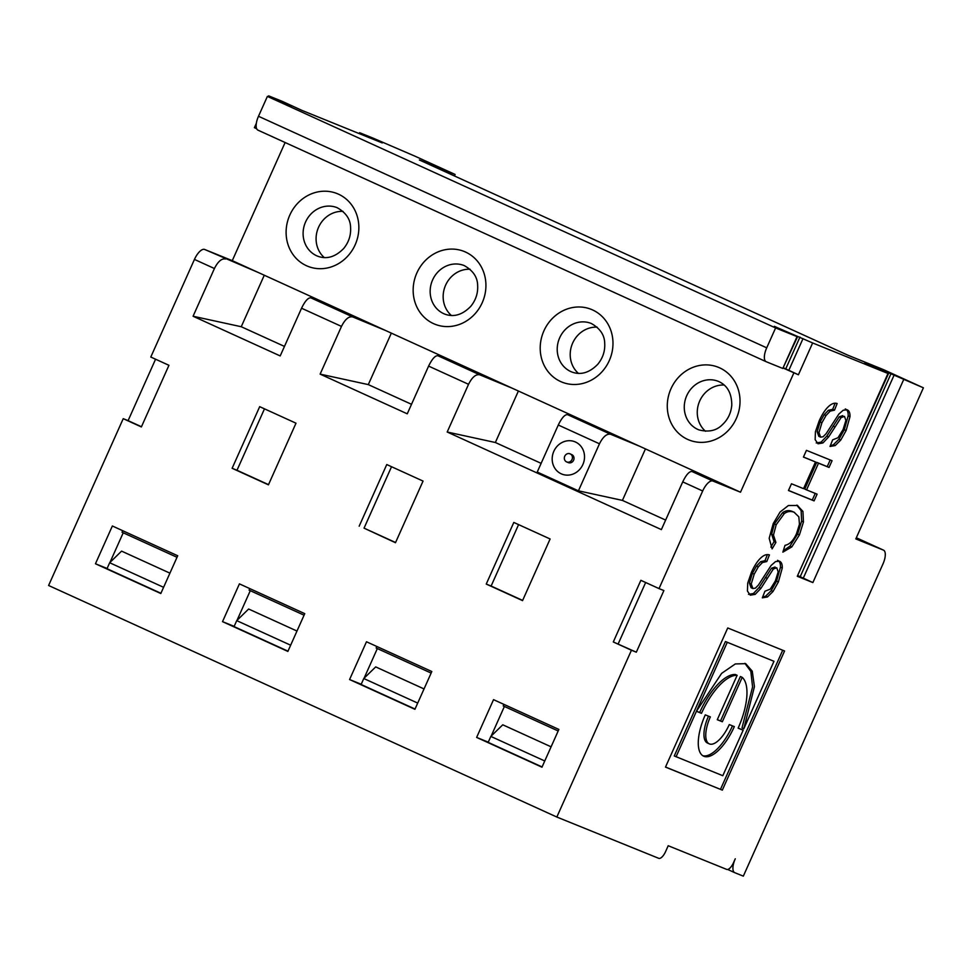 <?xml version="1.0" encoding="UTF-8"?>
<svg xmlns="http://www.w3.org/2000/svg" width="972" height="972" viewBox="0 0 972 972"><rect width="100%" height="100%" fill="white"/><g stroke="black" fill="none" stroke-linecap="round" stroke-linejoin="round"><path stroke-width="1.46" d="M783.59 367.89L798.413 374.767L783.456 368.181M645.444 448.906L622.42 500.398L578.437 490.824L599.469 443.791C603.053 436.707 606.771 433.536 610.623 434.265L639.722 446.294L714.226 480.241L691.979 471.505L712.889 481.031A13.073 5.249 -65.5 0 0 702.683 490.982L659.016 588.595L663.888 590.563L636.32 652.2L631.448 650.232L556.835 817.039L658.737 858.325A8.712 3.499 114.5 0 0 665.541 851.691L668.214 845.725L726.679 869.405A8.712 3.499 114.5 0 0 733.483 862.772L735.269 858.786A13.073 5.249 -65.5 0 0 734.723 872.662A13.073 5.249 -65.5 0 0 734.796 872.698L743.325 876.149L882.953 564.003A13.073 5.249 114.5 0 0 883.499 550.14A13.073 5.249 114.5 0 0 883.414 550.103L855.81 538.913L923.4 387.816L881.264 369.615L864.849 362.981L887.995 373.479L812.641 342.958L774.332 326.373M798.048 575.716L812.871 582.58L797.283 576.275L888.444 373.637M767.394 554.599L764.976 560.71L760.663 561.682L756.471 566.068L752.389 573.31L749.424 583.127L751.089 587.72L752.717 588.461M764.976 560.71L766.787 561.537L762.473 562.509L758.294 566.895L754.211 574.136L751.247 583.953L752.899 588.546L755.414 588.133L758.452 585.023L771.124 565.449L775.522 561.597L779.532 561.221M779.374 561.148C781.439 561.986 782.399 564.282 782.266 568.049L778.39 581.936L773.044 591.45L767.467 596.966L762.315 597.841L764.928 591.231L770.261 589.141L775.352 580.952L778.171 571.864L776.762 567.77L773.36 569.009L760.906 588.352L755.171 594.366L750.299 595.18L747.419 591.049L747.723 583.115L751.417 572.362C754.248 566.044 757.273 561.33 760.493 558.207C763.725 555.085 766.701 553.991 769.411 554.915L766.787 561.537M797.247 505.306L802.945 511.43L803.455 521.964L799.434 534.892L791.803 546.92L782.861 552.145L785.012 545.328C789.58 544.466 793.419 540.578 796.518 533.652L799.458 524.248L798.838 516.849L794.124 512.268C790.637 510.859 787.344 511.321 784.246 513.653L776.191 524.734L773.469 535.05L775.887 542.461L772.108 548.876L769.18 538.306L773.214 523.641L780.103 511.989L788.377 505.537L797.696 505.501M803.431 457.071L806.444 450.34L832.056 460.716L829.043 467.447L818.509 463.182L806.566 489.888L817.1 494.153L814.086 500.884L788.474 490.508L791.487 483.777L803.54 488.649L815.484 461.955L803.431 457.071M847.086 409.759C849.163 410.597 850.123 412.893 849.99 416.66L846.114 430.535L840.768 440.061L835.191 445.577L830.027 446.452L832.652 439.842L837.986 437.752L843.076 429.563L845.895 420.475L844.486 416.381L841.084 417.62L828.618 436.963L822.895 442.977L818.023 443.779L815.144 439.66L815.435 431.726L819.141 420.961C821.96 414.655 824.985 409.941 828.217 406.818C831.449 403.696 834.413 402.602 837.135 403.526L834.511 410.148L830.197 411.12L826.018 415.494L821.923 422.747L818.971 432.564L820.623 437.157L823.138 436.744L826.164 433.634L838.848 414.06L843.234 410.208L847.256 409.82M835.118 403.21L832.7 409.321L828.387 410.293L824.195 414.667L820.113 421.921L817.148 431.738L818.813 436.331L820.441 437.072M777.551 560.322C779.629 561.16 780.589 563.456 780.455 567.223L776.579 581.11L771.233 590.624L765.657 596.14L762.546 597.245M775.097 567.016L771.549 568.183L759.083 587.525L753.361 593.54L748.489 594.354M751.089 587.72L752.899 588.546M796.748 505.124L801.135 510.604L801.633 521.138L797.611 534.065L789.993 546.094L783.298 550.76M792.314 511.442L794.549 512.451L792.314 511.442C788.827 510.033 785.534 510.494 782.424 512.827L774.38 523.908L771.659 534.223L774.064 541.623L770.869 547.078M830.21 459.963L827.221 466.621L829.043 467.447M815.253 493.399L812.264 500.058L788.511 490.435M812.264 500.058L814.086 500.884M803.467 456.998L815.484 461.955M827.221 466.621L816.699 462.356L804.755 489.062L806.566 489.888M816.699 462.356L818.509 463.182M845.276 408.933C847.341 409.771 848.313 412.067 848.179 415.834L844.291 429.709L838.945 439.235L833.369 444.751L830.27 445.844M818.813 436.331L820.623 437.157M832.7 409.321L834.511 410.148M842.821 415.627L839.261 416.794L826.808 436.136L821.073 442.151L816.213 442.953M725.44 641.544L773.979 661.3L725.44 641.544L674.264 755.961L722.803 775.717L743.167 730.203L738.125 728.162A49.122 19.744 114.5 0 0 742.195 677.35L740.385 676.524L720.519 720.932L722.33 721.759L717.275 719.717L737.141 675.309A49.122 19.744 114.5 0 0 701.492 713.327L696.438 711.273L721.625 673.365L735.318 663.937L745.694 663.657L752.267 671.202L754.43 686.645L743.811 728.757L742.001 727.931L752.583 686.912L750.834 671.397L744.868 663.341M720.519 720.932L717.312 719.644M784.562 650.985L727.736 627.961L665.492 767.102L722.33 790.127L784.562 650.985M665.528 767.029L722.33 790.127M734.334 726.619A38.965 15.661 -65.5 0 1 703.655 756.192A38.965 15.661 -65.5 0 1 705.283 714.857L710.338 716.899A25.406 10.206 114.5 0 0 709.268 743.859A25.406 10.206 114.5 0 0 729.279 724.577L734.334 726.619M676.075 756.787L727.25 642.371M742.195 677.35L722.33 721.759M773.979 661.3L743.811 728.757M732.475 725.877A38.965 15.661 -65.5 0 1 702.78 755.706M708.479 716.157A25.406 10.206 114.5 0 0 707.458 743.033L709.268 743.859M856.296 537.832L858.009 538.524A13.073 5.249 -65.5 0 1 858.094 538.561A13.073 5.249 -65.5 0 1 858.167 538.597M454.434 175.956L455.103 174.45L415.166 156.261L373.005 138.109L359.579 132.69L359.178 133.577M774.356 326.313L797.502 336.798L775.607 327.953L766.714 347.83A13.073 5.249 -65.5 0 0 766.167 361.706L257.945 130.139A13.073 5.249 -65.5 0 1 258.491 116.276L267.385 96.398L775.607 327.953M797.052 336.64L782.812 368.449L766.252 361.742A13.073 5.249 -65.5 0 1 766.167 361.706M712.889 481.031L740.506 492.209L793.857 372.92M275.355 99.63L275.611 99.059L268.624 95.851L282.062 101.27L301.94 110.395L382.227 142.92L359.579 132.69M264.275 275.234L241.25 326.726L193.076 316.24L214.423 268.515L194.449 259.427L150.794 357.04L168.946 365.302L141.377 426.939L123.225 418.665L48.6 585.484L556.835 817.039M123.225 418.665L128.097 420.645L155.569 359.215M194.449 259.427A13.073 5.249 -65.5 0 1 204.667 249.464L258.552 272.622L333.044 306.569L310.809 297.833C308.1 297.614 305.014 301.077 301.551 308.221L280.203 355.934L193.076 316.24M285.112 142.519L232.272 260.654L204.667 249.464M267.385 96.398L291.284 106.07L275.611 99.059M766.094 361.669L258.017 130.175A13.073 5.249 -65.5 0 1 257.945 130.139M923.4 387.816L883.463 369.627L847.742 355.145L419.369 159.979L455.103 174.45M109.945 562.46L123.225 532.79M169.918 573.152L121.573 551.124L109.666 562.739L107.005 568.705L160.927 593.272M163.588 587.307L109.666 562.739M290.652 645.201L236.731 620.634L234.058 626.588L287.979 651.167M296.982 631.047L248.638 609.019L236.731 620.634M256.329 123.359L254.397 127.66L256.669 128.754M491.127 736.132L504.395 706.462M551.1 746.824L502.755 724.796L490.836 736.412L488.175 742.377L542.097 766.944M558.183 730.968L503.204 705.915L503.897 704.372M782.812 368.449L797.502 336.798M417.705 703.084L363.783 678.517L361.11 684.482L415.044 709.05M363.783 678.517L375.69 666.901L424.035 688.929M544.757 760.979L490.836 736.412M705.502 431.264A26.135 23.936 112.1 0 1 699.33 401.873A26.135 23.936 112.1 0 1 724.213 385.046M395.58 542.51L364.05 528.148L391.534 466.718M359.178 526.18L386.759 464.543L423.051 481.079L395.483 542.716L364.05 528.148M486.243 584.063L522.547 600.611L550.116 538.974L513.811 522.438L486.243 584.063L491.115 586.043L518.586 524.613M636.32 652.2L613.296 641.957L640.864 580.32L659.016 588.595M618.168 643.938L645.651 582.507M597.16 327.163A26.135 23.936 -67.9 0 0 572.277 343.979A26.135 23.936 -67.9 0 0 578.437 373.382M431.823 671.531L366.48 641.763L349.58 679.537L414.923 709.305L431.823 671.531M287.87 651.422L304.758 613.648L239.416 583.868L222.527 621.643L287.87 651.422M431.131 673.074L376.14 648.02L376.832 646.477M361.22 684.252L349.58 679.537M364.063 678.249L377.343 648.567M460.108 364.464L437.862 355.716C435.164 355.509 432.078 358.972 428.603 366.104L407.256 413.817L320.128 374.123L341.476 326.41C345.06 319.326 348.778 316.155 352.629 316.884L385.605 330.516L639.722 446.294M518.392 391.011L495.356 442.503L447.193 432.018L468.54 384.305C472.125 377.209 475.843 374.038 479.694 374.779L512.669 388.399M564.732 456.269A4.362 3.985 -67.9 0 0 566.725 461.955A4.362 3.985 -67.9 0 0 572.058 459.416A4.362 3.985 -67.9 0 0 564.732 456.269M587.161 422.346L567.539 414.643C564.841 414.424 561.743 417.887 558.28 425.019L537.237 472.052L578.437 490.824M541.125 463.352L495.356 442.503M566.725 461.955L568.341 462.623A4.362 3.985 -67.9 0 0 573.674 460.072A4.362 3.985 -67.9 0 0 571.621 454.544L569.993 453.888M582.872 464.543A17.423 15.953 112.1 0 1 561.245 473.826A17.423 15.953 112.1 0 1 553.833 451.3A17.423 15.953 112.1 0 1 575.473 442.017A17.423 15.953 112.1 0 1 582.872 464.543M541.975 767.2L558.876 729.425L493.533 699.646L476.632 737.42L541.975 767.2M691.979 471.505C689.282 471.286 686.183 474.749 682.721 481.881L661.373 529.606L447.193 432.018M488.272 742.146L476.632 737.42M665.626 520.081L622.42 500.398M522.632 600.404L491.115 586.043M631.448 650.232L613.296 641.957M714.226 480.241L740.506 492.209M720.507 789.3L782.715 650.232M774.064 541.623L775.887 542.461M737.141 675.309L735.33 674.483A49.122 19.744 114.5 0 0 699.682 712.5L696.474 711.2M743.167 730.203L738.149 728.077M699.682 712.5L701.492 713.327M141.462 426.732L128.097 420.645M214.423 268.515C218.007 261.432 221.725 258.26 225.577 259.002M284.456 346.409L241.25 326.726M391.339 333.129L368.303 384.608L320.128 374.123M411.521 404.303L368.303 384.608M304.078 615.191L249.087 590.138L249.78 588.595M234.167 626.357L222.527 621.643M237.01 620.355L250.278 590.684M177.013 557.296L122.035 532.243L122.715 530.7M112.363 525.986L95.463 563.76L160.805 593.528L177.706 555.753L112.363 525.986M107.102 568.474L95.463 563.76M232.126 468.285L268.43 484.834L295.998 423.197L259.694 406.661L232.126 468.285L236.998 470.266L264.481 408.835M268.515 484.627L236.998 470.266M333.044 306.569L385.605 330.516M232.272 260.654L258.552 272.622M343.043 211.386A26.135 23.936 -67.9 0 0 318.16 228.201A26.135 23.936 -67.9 0 0 324.32 257.604M470.108 269.268A26.135 23.936 -67.9 0 0 445.225 286.096A26.135 23.936 -67.9 0 0 451.385 315.487M799.956 337.09L785.728 368.898M893.948 375.471L803.237 578.267M890.899 373.928L800.187 576.724M887.995 373.479L797.283 576.275M903.583 379.797L812.871 582.58M756.471 566.068L758.294 566.895M752.389 573.31L754.211 574.136M749.424 583.127L751.247 583.953M820.113 421.921L821.923 422.747M817.148 431.738L818.971 432.564M780.455 567.223L782.266 568.049M771.549 568.183L773.36 569.009M765.341 577.465L767.163 578.291M765.657 596.14L767.467 596.966M753.361 593.54L755.171 594.366M776.579 581.11L778.39 581.936M771.233 590.624L773.044 591.45M759.083 587.525L760.906 588.352M760.663 561.682L762.473 562.509M797.611 534.065L799.434 534.892M789.993 546.094L791.803 546.92M801.135 510.604L802.945 511.43M801.633 521.138L803.455 521.964M782.424 512.827L784.246 513.653M774.38 523.908L776.191 524.734M848.179 415.834L849.99 416.66M844.291 429.709L846.114 430.535M838.945 439.235L840.768 440.061M828.387 410.293L830.197 411.12M833.369 444.751L835.191 445.577M824.195 414.667L826.018 415.494M826.808 436.136L828.618 436.963M821.073 442.151L822.895 442.977M833.065 426.076L834.887 426.902M839.261 416.794L841.084 417.62M883.414 550.103L858.009 538.524M812.641 342.958L798.413 374.767M258.491 116.276L766.714 347.83M591.28 323.482A26.135 23.936 -67.9 0 0 559.69 337.782A26.135 23.936 -67.9 0 0 571.658 371.936C580.709 375.374 589.409 372.823 597.768 364.293C602.859 358.073 605.167 351.05 604.706 343.238C604.535 334.988 600.064 328.402 591.28 323.482M543.919 330.845A39.208 35.903 112.1 0 1 606.795 322.182A39.208 35.903 112.1 0 1 579.069 384.171A39.208 35.903 112.1 0 1 543.919 330.845M437.862 355.716L479.694 374.779M468.54 384.305L428.603 366.104M599.469 443.791L558.28 425.019M567.539 414.643L610.623 434.265M686.742 395.665A26.135 23.936 -67.9 0 0 698.71 429.818C708.454 432.394 716.243 430.778 722.099 424.971C727.87 419.685 731.102 413.027 731.782 405.032C731.709 393.089 727.238 385.204 718.332 381.364A26.135 23.936 -67.9 0 0 686.742 395.665M670.984 388.739A39.208 35.903 112.1 0 1 733.848 380.076A39.208 35.903 112.1 0 1 706.122 442.053A39.208 35.903 112.1 0 1 670.984 388.739M702.683 490.982L682.721 481.881M803.006 338.633L788.766 370.441M771.659 534.223L773.469 535.05M310.809 297.833L352.629 316.884M341.476 326.41L301.551 308.221M289.814 215.067A39.208 35.903 112.1 0 1 352.678 206.404A39.208 35.903 112.1 0 1 324.952 268.381A39.208 35.903 112.1 0 1 289.814 215.067M337.163 207.692A26.135 23.936 -67.9 0 0 305.573 222.005A26.135 23.936 -67.9 0 0 317.54 256.146C326.592 259.585 335.304 257.045 343.663 248.516C348.741 242.295 351.05 235.273 350.588 227.448C350.418 219.21 345.947 212.625 337.163 207.692M416.867 272.95A39.208 35.903 112.1 0 1 479.743 264.287A39.208 35.903 112.1 0 1 452.004 326.276A39.208 35.903 112.1 0 1 416.867 272.95M464.227 265.587A26.135 23.936 -67.9 0 0 432.625 279.887A26.135 23.936 -67.9 0 0 444.593 314.041C453.645 317.48 462.356 314.94 470.715 306.399C475.794 300.178 478.103 293.167 477.641 285.343C477.483 277.105 473 270.52 464.227 265.587M734.638 872.613L727.7 869.466L734.723 872.662M858.094 538.561L883.499 550.14M268.624 95.851L268.236 96.738"/></g></svg>
